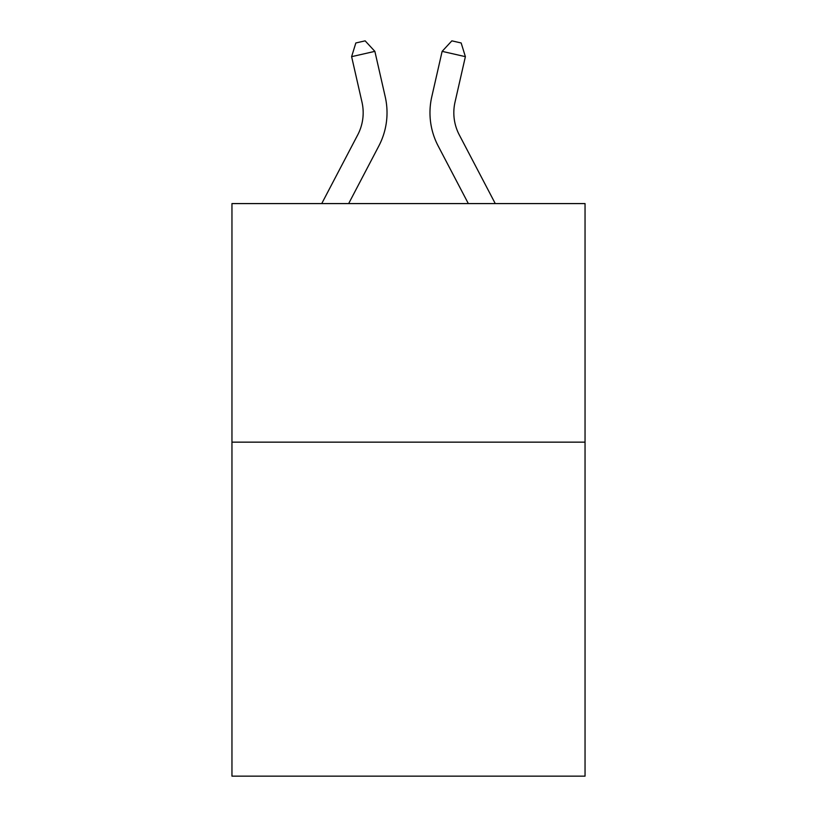 <?xml version="1.0" encoding="UTF-8"?>
<svg xmlns="http://www.w3.org/2000/svg" width="817" height="817" viewBox="0 0 817 817"><rect width="100%" height="100%" fill="white"/><g stroke="black" fill="none" stroke-linecap="round" stroke-linejoin="round"><path stroke-width="1.23" d="M585.043 442.15L585.043 776.15L231.957 776.15L231.957 203.586L585.043 203.586L585.043 442.15L231.957 442.15M321.735 203.586L357.723 134.876A47.713 47.713 0 0 0 361.982 102.135L351.616 56.659L374.87 51.359L385.236 96.835A71.569 71.569 0 0 1 378.853 145.947L348.665 203.586M495.265 203.586L459.277 134.876A47.713 47.713 0 0 1 455.018 102.135L465.384 56.659L442.13 51.359L431.764 96.835A71.569 71.569 0 0 0 438.147 145.947L468.335 203.586M442.13 51.359L431.764 96.835L442.13 51.359L431.764 96.835L442.13 51.359L431.764 96.835L442.13 51.359L431.764 96.835L442.13 51.359L431.764 96.835L442.13 51.359L431.764 96.835L442.13 51.359L431.764 96.835L442.13 51.359L431.764 96.835L442.13 51.359L431.764 96.835L442.13 51.359L431.764 96.835L442.13 51.359L431.764 96.835L442.13 51.359L431.764 96.835L442.13 51.359L431.764 96.835L442.13 51.359L451.862 40.85L461.166 42.974L465.384 56.659M459.277 134.876A47.713 47.713 0 0 1 455.018 102.135A47.713 47.713 0 0 0 459.277 134.876A47.713 47.713 0 0 1 455.018 102.135A47.713 47.713 0 0 0 459.277 134.876A47.713 47.713 0 0 1 455.018 102.135A47.713 47.713 0 0 0 459.277 134.876A47.713 47.713 0 0 1 455.018 102.135A47.713 47.713 0 0 0 459.277 134.876A47.713 47.713 0 0 1 455.018 102.135A47.713 47.713 0 0 0 459.277 134.876A47.713 47.713 0 0 1 455.018 102.135A47.713 47.713 0 0 0 459.277 134.876A47.713 47.713 0 0 1 455.018 102.135A47.713 47.713 0 0 0 459.277 134.876A47.713 47.713 0 0 1 455.018 102.135A47.713 47.713 0 0 0 459.277 134.876A47.713 47.713 0 0 1 455.018 102.135A47.713 47.713 0 0 0 459.277 134.876A47.713 47.713 0 0 1 455.018 102.135A47.713 47.713 0 0 0 459.277 134.876A47.713 47.713 0 0 1 455.018 102.135A47.713 47.713 0 0 0 459.277 134.876A47.713 47.713 0 0 1 455.018 102.135A47.713 47.713 0 0 0 459.277 134.876A47.713 47.713 0 0 1 455.018 102.135M357.723 134.876A47.713 47.713 0 0 0 361.982 102.135A47.713 47.713 0 0 1 357.723 134.876A47.713 47.713 0 0 0 361.982 102.135A47.713 47.713 0 0 1 357.723 134.876A47.713 47.713 0 0 0 361.982 102.135M351.616 56.659L355.834 42.974L365.138 40.85L374.87 51.359"/></g></svg>

